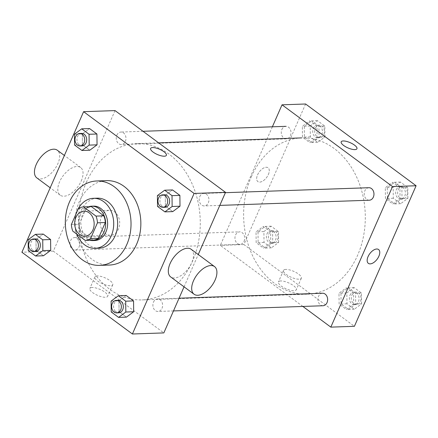<?xml version="1.0" encoding="UTF-8"?>
<svg xmlns="http://www.w3.org/2000/svg" width="438" height="438" viewBox="0 0 438 438"><rect width="100%" height="100%" fill="white"/><g stroke="black" fill="none" stroke-linecap="round" stroke-linejoin="round"><path stroke-width="0.33" stroke-dasharray="2.19 1.64" d="M101.463 216.487A12.51 9.729 88 0 1 109.533 210.273A12.51 9.729 88 0 1 119.689 222.438A12.51 9.729 88 0 1 110.398 235.277A12.51 9.729 88 0 1 101.682 229.156A12.51 9.729 88 0 1 101.463 216.487M78.342 208.652L86.198 208.384L79.24 224.245L71.378 224.513M86.198 208.384A16.803 13.069 88 0 1 91.389 206.61M79.24 224.245A16.803 13.069 88 0 0 80.707 230.935L93.179 240.166M88.815 206.698A17.202 13.381 -92 0 0 78.911 223.851A17.202 13.381 -92 0 0 89.976 240.276M94.843 240.511A17.202 13.381 88 0 1 82.853 232.096A17.202 13.381 88 0 1 82.558 214.669A17.202 13.381 88 0 1 93.65 206.128M80.707 230.935L72.85 231.209M76.185 213.563A25.021 19.464 -92 0 0 76.858 234.177M97.307 198.179A25.021 19.464 -92 0 0 78.725 223.856A25.021 19.464 -92 0 0 99.043 248.193M109.462 265.045A42.223 32.845 88 0 1 80.039 244.382A42.223 32.845 88 0 1 79.311 201.617A42.223 32.845 88 0 1 106.538 180.642M157.417 195.594L165.279 195.326L172.517 189.939L165.279 195.326L165.4 206.156L172.758 211.603L165.4 206.156L157.538 206.429M111.099 301.125L118.955 300.851L126.193 295.464L118.955 300.851L119.076 311.681L126.434 317.128L119.076 311.681L111.219 311.955M74.46 134.214L82.322 133.946L89.56 128.558L82.322 133.946L82.443 144.775L89.801 150.223L82.443 144.775L74.58 145.049M28.141 239.739L35.998 239.471L43.236 234.084L35.998 239.471L36.119 250.301L43.477 255.748L36.119 250.301L28.262 250.574M86.308 182.449A78.194 60.822 88 0 1 136.727 143.609A78.194 60.822 88 0 1 200.215 219.652A78.194 60.822 88 0 1 142.136 299.904A78.194 60.822 88 0 1 87.655 261.645A78.194 60.822 88 0 1 86.308 182.449M184.059 286.824L198.244 254.522M115.035 110.595L53.332 251.155L163.828 332.913M153.503 302.067A6.258 4.867 88 0 1 157.532 298.957A6.258 4.867 88 0 1 162.613 305.04A6.258 4.867 88 0 1 157.965 311.462A6.258 4.867 88 0 1 153.607 308.401A6.258 4.867 88 0 1 153.503 302.067M199.821 196.536A6.258 4.867 88 0 1 203.856 193.432A6.258 4.867 88 0 1 208.937 199.514A6.258 4.867 88 0 1 204.289 205.931A6.258 4.867 88 0 1 199.931 202.871A6.258 4.867 88 0 1 199.821 196.536M116.864 135.156A6.258 4.867 88 0 1 120.899 132.052A6.258 4.867 88 0 1 125.98 138.134A6.258 4.867 88 0 1 121.331 144.551A6.258 4.867 88 0 1 116.973 141.49A6.258 4.867 88 0 1 116.864 135.156M79.043 246.972A6.258 4.867 -92 0 0 78.933 240.637A6.258 4.867 -92 0 0 74.575 237.577A6.258 4.867 -92 0 0 69.932 243.999A6.258 4.867 -92 0 0 75.007 250.082A6.258 4.867 -92 0 0 79.043 246.972M53.332 251.155L21.9 252.244M92.144 287.481A9.74 3.219 23.7 0 0 89.839 288.461A9.74 3.219 23.7 0 0 97.466 295.321A9.74 3.219 23.7 0 0 107.677 296.291A9.74 3.219 23.7 0 0 102.64 290.722A9.74 3.219 23.7 0 0 92.144 287.481M191.16 249.282A17.202 9.198 -53.5 0 1 188.324 268.582A17.202 9.198 -53.5 0 1 170.694 276.936M81.238 180.976A17.202 9.198 126.5 0 0 80.663 167.524A17.202 9.198 126.5 0 0 63.039 175.884A17.202 9.198 126.5 0 0 60.198 195.184A17.202 9.198 126.5 0 0 81.238 180.976M36.825 177.888A17.202 9.198 126.5 0 0 57.865 163.686A17.202 9.198 126.5 0 0 57.29 150.229M97.214 275.929A9.74 3.219 23.7 0 0 94.909 276.915A9.74 3.219 23.7 0 0 102.536 283.775A9.74 3.219 23.7 0 0 112.747 284.738A9.74 3.219 23.7 0 0 107.71 279.17A9.74 3.219 23.7 0 0 97.214 275.929M166.369 155.342L166.369 155.342A8.601 2.842 -156.3 0 1 157.351 154.488A8.601 2.842 -156.3 0 1 150.617 148.427L150.617 148.427M251.335 176.733A78.194 60.822 88 0 1 301.755 137.893A78.194 60.822 88 0 1 365.243 213.936A78.194 60.822 88 0 1 307.169 294.188A78.194 60.822 88 0 1 252.688 255.929A78.194 60.822 88 0 1 251.335 176.733M244.07 241.256A6.258 4.867 -92 0 0 243.961 234.921A6.258 4.867 -92 0 0 239.602 231.861A6.258 4.867 -92 0 0 234.96 238.283A6.258 4.867 -92 0 0 240.035 244.366A6.258 4.867 -92 0 0 244.07 241.256M369.316 200.221A6.258 4.867 88 0 1 364.958 197.16A6.258 4.867 88 0 1 364.854 190.826A6.258 4.867 88 0 1 368.884 187.716M281.897 129.445A6.258 4.867 88 0 1 285.926 126.336A6.258 4.867 88 0 1 291.007 132.418A6.258 4.867 88 0 1 286.359 138.841A6.258 4.867 88 0 1 282.001 135.78A6.258 4.867 88 0 1 281.897 129.445M322.998 305.746A6.258 4.867 88 0 1 318.634 302.685A6.258 4.867 88 0 1 318.53 296.351A6.258 4.867 88 0 1 322.56 293.241M272.376 126.806L220.325 245.373L302.866 306.441M348.44 309.442L355.678 304.054L355.557 293.225L348.199 287.777L340.956 293.164L341.076 303.994L348.44 309.442M311.807 142.536L319.045 137.149L318.924 126.319L311.566 120.872L304.322 126.259L304.443 137.089L311.807 142.536M305.604 103.998L243.9 244.557L354.397 326.315M394.764 203.916L402.002 198.529L401.881 187.699L394.523 182.252L387.28 187.639L387.4 198.469L394.764 203.916M265.483 248.061L272.721 242.674L272.6 231.844L265.242 226.397L257.998 231.784L258.119 242.614L265.483 248.061M243.9 244.557L220.325 245.373M280.747 280.95A9.74 3.219 23.7 0 0 278.448 281.93A9.74 3.219 23.7 0 0 286.069 288.79A9.74 3.219 23.7 0 0 296.28 289.759A9.74 3.219 23.7 0 0 291.243 284.191A9.74 3.219 23.7 0 0 280.747 280.95M268.368 174.499A8.601 4.599 126.5 0 0 268.083 167.77A8.601 4.599 126.5 0 0 259.269 171.953A8.601 4.599 126.5 0 0 257.851 181.6A8.601 4.599 126.5 0 0 268.368 174.499A8.601 4.599 126.5 0 0 268.083 167.776A8.601 4.599 126.5 0 0 259.269 171.953A8.601 4.599 126.5 0 0 257.851 181.6A8.601 4.599 126.5 0 0 268.368 174.499M368.342 263.358L368.347 263.358A8.601 4.599 -53.5 0 1 368.342 263.358A8.601 4.599 -53.5 0 1 368.057 256.63A8.601 4.599 -53.5 0 1 378.574 249.529A8.601 4.599 -53.5 0 1 378.58 249.529L378.58 249.529M285.817 269.403A9.74 3.219 23.7 0 0 283.517 270.383A9.74 3.219 23.7 0 0 291.139 277.243A9.74 3.219 23.7 0 0 301.349 278.212A9.74 3.219 23.7 0 0 296.312 272.644A9.74 3.219 23.7 0 0 285.817 269.403M356.937 148.745L356.937 148.745A8.601 2.842 -156.3 0 1 347.92 147.891A8.601 2.842 -156.3 0 1 341.186 141.83L341.186 141.83M278.617 242.471L278.497 231.642L271.133 226.194L263.895 231.582L264.015 242.411L271.374 247.859L278.617 242.471L270.755 242.745L270.635 231.91L263.276 226.468L256.033 231.85L256.159 242.685L263.517 248.132L270.755 242.745M267.005 233.881A6.258 4.867 88 0 1 271.04 230.771A6.258 4.867 88 0 1 276.115 236.859A6.258 4.867 88 0 1 271.472 243.276A6.258 4.867 88 0 1 267.114 240.216A6.258 4.867 88 0 1 267.005 233.881M278.497 231.642L270.635 231.91M271.133 226.194L263.276 226.468M263.895 231.582L256.033 231.85M264.015 242.411L256.159 242.685M271.374 247.859L263.517 248.132M268.97 233.815A6.258 4.867 88 0 1 273.005 230.706A6.258 4.867 88 0 1 278.081 236.788A6.258 4.867 88 0 1 273.438 243.21A6.258 4.867 88 0 1 269.08 240.15A6.258 4.867 88 0 1 268.97 233.815M361.574 303.852L361.454 293.022L354.09 287.574L346.852 292.962L346.973 303.791L354.331 309.239L361.574 303.852L353.712 304.125L353.592 293.29L346.234 287.848L338.996 293.23L339.116 304.065L346.474 309.513L353.712 304.125M349.962 295.261A6.258 4.867 88 0 1 353.997 292.157A6.258 4.867 88 0 1 359.078 298.24A6.258 4.867 88 0 1 354.43 304.656A6.258 4.867 88 0 1 350.071 301.596A6.258 4.867 88 0 1 349.962 295.261M361.454 293.022L353.592 293.29M354.09 287.574L346.234 287.848M346.852 292.962L338.996 293.23M346.973 303.791L339.116 304.065M354.331 309.239L346.474 309.513M351.928 295.196A6.258 4.867 88 0 1 355.963 292.086A6.258 4.867 88 0 1 361.038 298.168A6.258 4.867 88 0 1 356.395 304.591A6.258 4.867 88 0 1 352.037 301.53A6.258 4.867 88 0 1 351.928 295.196M324.941 136.946L324.821 126.111L317.457 120.669L310.219 126.051L310.339 136.886L317.698 142.334L324.941 136.946L317.079 137.22L316.959 126.385L309.6 120.937L302.357 126.325L302.477 137.16L309.841 142.602L317.079 137.22M313.329 128.356A6.258 4.867 88 0 1 317.364 125.246A6.258 4.867 88 0 1 322.439 131.329A6.258 4.867 88 0 1 317.796 137.751A6.258 4.867 88 0 1 313.438 134.69A6.258 4.867 88 0 1 313.329 128.356M324.821 126.111L316.959 126.385M317.457 120.669L309.6 120.937M310.219 126.051L302.357 126.325M310.339 136.886L302.477 137.16M317.698 142.334L309.841 142.602M315.294 128.285A6.258 4.867 88 0 1 319.324 125.18A6.258 4.867 88 0 1 324.405 131.263A6.258 4.867 88 0 1 319.756 137.685A6.258 4.867 88 0 1 315.398 134.625A6.258 4.867 88 0 1 315.294 128.285M407.898 198.326L407.778 187.491L400.414 182.049L393.176 187.431L393.297 198.266L400.655 203.714L407.898 198.326L400.036 198.6L399.916 187.765L392.558 182.317L385.314 187.705L385.435 198.54L392.798 203.982L400.036 198.6M396.286 189.736A6.258 4.867 88 0 1 400.321 186.626A6.258 4.867 88 0 1 405.396 192.709A6.258 4.867 88 0 1 400.754 199.131A6.258 4.867 88 0 1 396.395 196.071A6.258 4.867 88 0 1 396.286 189.736M407.778 187.491L399.916 187.765M400.414 182.049L392.558 182.317M393.176 187.431L385.314 187.705M393.297 198.266L385.435 198.54M400.655 203.714L392.798 203.982M398.251 189.665A6.258 4.867 88 0 1 402.281 186.561A6.258 4.867 88 0 1 407.362 192.643A6.258 4.867 88 0 1 402.719 199.066A6.258 4.867 88 0 1 398.356 196.005A6.258 4.867 88 0 1 398.251 189.665M35.719 251.439A6.258 4.867 88 0 1 31.355 248.379A6.258 4.867 88 0 1 31.251 242.044A6.258 4.867 88 0 1 35.281 238.934M35.998 239.471L36.119 250.301M118.676 312.82A6.258 4.867 88 0 1 114.318 309.759A6.258 4.867 88 0 1 114.209 303.425A6.258 4.867 88 0 1 118.244 300.315M118.955 300.851L119.076 311.681M82.037 145.914A6.258 4.867 88 0 1 77.679 142.854A6.258 4.867 88 0 1 77.575 136.519A6.258 4.867 88 0 1 81.605 133.409M82.322 133.946L82.443 144.775M164.995 207.294A6.258 4.867 88 0 1 160.636 204.234A6.258 4.867 88 0 1 160.532 197.899A6.258 4.867 88 0 1 164.562 194.79M165.279 195.326L165.4 206.156M84.857 236.164L110.398 235.277M83.992 211.154L109.533 210.273M80.663 167.524L64.381 155.474M60.198 195.184L50.195 187.782M94.909 276.915L89.839 288.461M112.747 284.738L107.677 296.291M158.622 142.848L136.727 143.609M307.169 294.188L142.136 299.904M75.007 250.082L240.035 244.366M74.575 237.577L239.602 231.861M225.384 192.687L203.856 193.432M219.805 205.395L204.289 205.931M142.996 131.285L120.899 132.052M286.359 138.841L121.331 144.551M179.065 298.212L157.532 298.957M173.481 310.925L157.965 311.462M283.517 270.383L278.448 281.93M301.349 278.212L296.28 289.759M273.005 230.706L271.04 230.771M273.438 243.21L271.472 243.276M355.963 292.086L353.997 292.157M356.395 304.591L354.43 304.656M319.324 125.18L317.364 125.246M319.756 137.685L317.796 137.751M402.281 186.561L400.321 186.626M402.719 199.066L400.754 199.131"/><path stroke-width="0.66" d="M75.922 217.368A12.51 9.729 88 0 1 83.992 211.154A12.51 9.729 88 0 1 94.148 223.325A12.51 9.729 88 0 1 84.857 236.164A12.51 9.729 88 0 1 76.141 230.043A12.51 9.729 88 0 1 75.922 217.368M72.85 231.209L85.317 240.435A16.803 13.069 88 0 0 90.502 238.666L97.466 222.805A16.803 13.069 88 0 0 95.999 216.109L83.527 206.884A16.803 13.069 88 0 0 78.342 208.652L71.378 224.513A16.803 13.069 88 0 0 72.85 231.209M95.999 216.109L103.855 215.835L91.389 206.61L83.527 206.884M103.855 215.835A16.803 13.069 88 0 1 105.323 222.531L97.466 222.805M85.317 240.435L93.179 240.166A16.803 13.069 88 0 0 98.364 238.392L105.323 222.531M89.976 240.276A17.202 13.381 -92 0 0 92.878 240.582A17.202 13.381 -92 0 0 105.306 227.64A17.202 13.381 -92 0 0 98.807 208.521A17.202 13.381 -92 0 0 91.684 206.194A17.202 13.381 -92 0 0 88.815 206.698M91.684 206.194L93.65 206.128A17.202 13.381 88 0 1 100.773 208.455A17.202 13.381 88 0 1 107.272 227.574A17.202 13.381 88 0 1 94.843 240.511L92.878 240.582M98.364 238.392L90.502 238.666M76.858 234.177A25.021 19.464 -92 0 0 95.112 248.324A25.021 19.464 -92 0 0 113.196 229.507A25.021 19.464 -92 0 0 103.74 201.694A25.021 19.464 -92 0 0 93.382 198.31A25.021 19.464 -92 0 0 76.185 213.563M95.112 248.324L99.043 248.193A25.021 19.464 -92 0 0 117.121 229.37A25.021 19.464 -92 0 0 107.666 201.557A25.021 19.464 -92 0 0 97.307 198.179L93.382 198.31M114.192 186.692A42.223 32.845 -92 0 0 96.716 180.982A42.223 32.845 -92 0 0 65.35 224.322A42.223 32.845 -92 0 0 99.634 265.384A42.223 32.845 -92 0 0 130.146 233.624A42.223 32.845 -92 0 0 114.192 186.692M96.716 180.982L106.538 180.642A42.223 32.845 88 0 1 124.02 186.353A42.223 32.845 88 0 1 139.974 233.284A42.223 32.845 88 0 1 109.462 265.045L99.634 265.384M164.902 211.877L172.758 211.603L180.002 206.216L179.881 195.386L172.517 189.939L164.661 190.212L157.417 195.594L157.538 206.429L164.902 211.877L172.139 206.49L172.019 195.655L164.661 190.212M118.578 317.402L126.434 317.128L133.678 311.741L133.557 300.911L126.193 295.464L118.337 295.738L111.099 301.125L111.219 311.955L118.578 317.402L125.821 312.015L125.695 301.185L118.337 295.738M132.396 334.002L194.1 193.443L83.603 111.685L21.9 252.244L132.396 334.002L163.828 332.913L184.059 286.824M81.944 150.491L89.801 150.223L97.044 144.836L96.924 134.006L89.56 128.558L81.703 128.827L74.46 134.214L74.58 145.049L81.944 150.491L89.182 145.109L89.062 134.274L81.703 128.827M35.62 256.022L43.477 255.748L50.72 250.361L50.6 239.531L43.236 234.084L35.379 234.357L28.141 239.739L28.262 250.574L35.62 256.022L42.858 250.635L42.738 239.805L35.379 234.357M198.244 254.522L225.532 192.353L115.035 110.595L83.603 111.685M225.532 192.353L194.1 193.443M150.617 148.427A8.601 2.842 -156.3 0 1 152.648 147.562A8.601 2.842 -156.3 0 1 161.923 150.426A8.601 2.842 -156.3 0 1 166.369 155.342A8.601 2.842 -156.3 0 1 157.351 154.488A8.601 2.842 -156.3 0 1 150.617 148.427A8.601 2.842 -156.3 0 1 152.654 147.562A8.601 2.842 -156.3 0 1 161.918 150.426A8.601 2.842 -156.3 0 1 166.369 155.342M194.072 294.232L170.694 276.936A17.202 9.198 -53.5 0 1 170.125 263.484A17.202 9.198 -53.5 0 1 191.16 249.282L214.532 266.578A17.202 9.198 -53.5 0 1 211.696 285.872A17.202 9.198 -53.5 0 1 194.072 294.232A17.202 9.198 -53.5 0 1 193.497 280.78A17.202 9.198 -53.5 0 1 214.532 266.578M64.381 155.474L57.29 150.229A17.202 9.198 126.5 0 0 39.666 158.589A17.202 9.198 126.5 0 0 36.825 177.888L50.195 187.782M225.384 192.687L368.884 187.716A6.258 4.867 88 0 1 373.964 193.799A6.258 4.867 88 0 1 369.316 200.221L219.805 205.395M179.065 298.212L322.56 293.241A6.258 4.867 88 0 1 327.64 299.324A6.258 4.867 88 0 1 322.998 305.746L173.481 310.925M302.866 306.441L330.821 327.131L392.525 186.572L282.028 104.813L272.376 126.806M330.821 327.131L354.397 326.315L416.1 185.756L392.525 186.572M416.1 185.756L305.604 103.998L282.028 104.813M341.186 141.83A8.601 2.842 -156.3 0 1 343.217 140.965A8.601 2.842 -156.3 0 1 352.491 143.823A8.601 2.842 -156.3 0 1 356.943 148.745A8.601 2.842 -156.3 0 1 347.92 147.891A8.601 2.842 -156.3 0 1 341.186 141.83A8.601 2.842 -156.3 0 1 343.222 140.965A8.601 2.842 -156.3 0 1 352.486 143.828A8.601 2.842 -156.3 0 1 356.937 148.745M368.057 256.63A8.601 4.599 -53.5 0 1 378.58 249.529A8.601 4.599 -53.5 0 1 377.156 259.181A8.601 4.599 -53.5 0 1 368.347 263.358A8.601 4.599 -53.5 0 1 368.057 256.63M378.58 249.529A8.601 4.599 -53.5 0 1 377.156 259.176A8.601 4.599 -53.5 0 1 368.347 263.358M33.321 239.006L35.281 238.934A6.258 4.867 88 0 1 40.362 245.017A6.258 4.867 88 0 1 35.719 251.439L33.753 251.511A6.258 4.867 88 0 1 29.395 248.45A6.258 4.867 88 0 1 29.286 242.11A6.258 4.867 88 0 1 33.321 239.006A6.258 4.867 88 0 1 38.396 245.088A6.258 4.867 88 0 1 33.753 251.511M43.477 255.748L50.72 250.361L42.858 250.635M50.72 250.361L50.6 239.531L42.738 239.805M50.6 239.531L43.236 234.084M116.278 300.386L118.244 300.315A6.258 4.867 88 0 1 123.319 306.403A6.258 4.867 88 0 1 118.676 312.82L116.711 312.891A6.258 4.867 88 0 1 112.352 309.83A6.258 4.867 88 0 1 112.243 303.49A6.258 4.867 88 0 1 116.278 300.386A6.258 4.867 88 0 1 121.353 306.469A6.258 4.867 88 0 1 116.711 312.891M126.434 317.128L133.678 311.741L125.821 312.015M133.678 311.741L133.557 300.911L125.695 301.185M133.557 300.911L126.193 295.464M79.639 133.481L81.605 133.409A6.258 4.867 88 0 1 86.686 139.492A6.258 4.867 88 0 1 82.037 145.914L80.077 145.98A6.258 4.867 88 0 1 75.714 142.919A6.258 4.867 88 0 1 75.61 136.585A6.258 4.867 88 0 1 79.639 133.481A6.258 4.867 88 0 1 84.72 139.563A6.258 4.867 88 0 1 80.077 145.98M89.801 150.223L97.044 144.836L89.182 145.109M97.044 144.836L96.924 134.006L89.062 134.274M96.924 134.006L89.56 128.558M162.597 194.861L164.562 194.79A6.258 4.867 88 0 1 169.643 200.872A6.258 4.867 88 0 1 164.995 207.294L163.035 207.36A6.258 4.867 88 0 1 158.671 204.3A6.258 4.867 88 0 1 158.567 197.965A6.258 4.867 88 0 1 162.597 194.861A6.258 4.867 88 0 1 167.677 200.943A6.258 4.867 88 0 1 163.035 207.36M172.758 211.603L180.002 206.216L172.139 206.49M180.002 206.216L179.881 195.386L172.019 195.655M179.881 195.386L172.517 189.939M301.755 137.893L158.622 142.848M285.926 126.336L142.996 131.285"/></g></svg>
